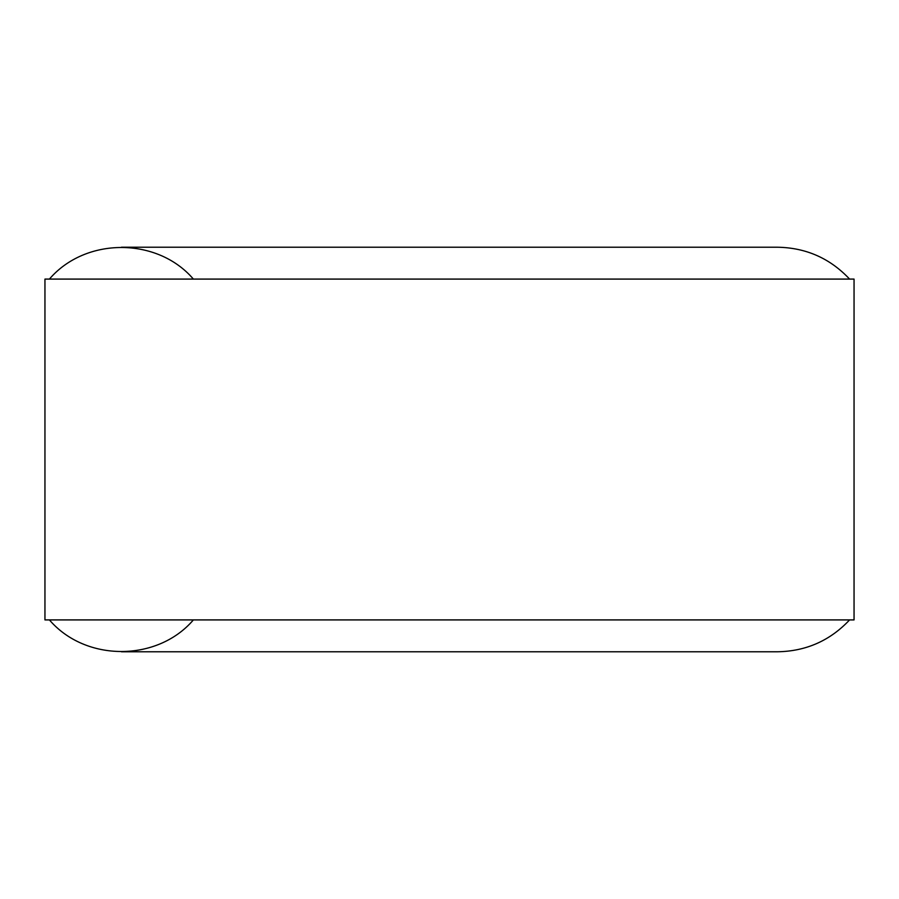 <?xml version="1.0" encoding="UTF-8"?>
<svg xmlns="http://www.w3.org/2000/svg" width="899" height="899" viewBox="0 0 899 899"><rect width="100%" height="100%" fill="white"/><g stroke="black" fill="none" stroke-linecap="round" stroke-linejoin="round"><path stroke-width="1.35" d="M49.411 279.083C85.472 236.965 157.336 236.965 193.386 279.083M44.95 279.083L854.05 279.083L854.05 619.917L44.95 619.917L44.95 279.083M193.386 619.917C157.336 662.035 85.472 662.035 49.411 619.917M849.589 279.083C830.069 258.339 806.077 247.719 777.601 247.225L121.399 247.225M849.589 619.917C830.069 640.661 806.077 651.281 777.601 651.775L121.455 651.775"/></g></svg>
